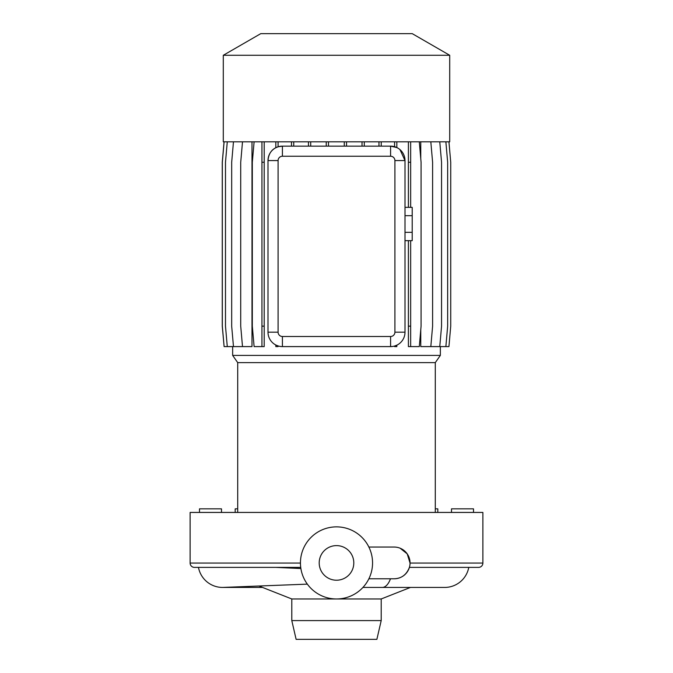 <?xml version="1.0" encoding="UTF-8"?>
<svg xmlns="http://www.w3.org/2000/svg" width="673" height="673" viewBox="0 0 673 673"><rect width="100%" height="100%" fill="white"/><g stroke="black" fill="none" stroke-linecap="round" stroke-linejoin="round"><path stroke-width="1.01" d="M376.88 639.35L296.12 639.35L291.796 620.599L381.204 620.599L376.88 639.35M381.204 620.599L381.204 598.97L291.796 598.97L291.796 620.599M381.204 598.97L410.446 587.436L444.66 587.436A24.514 24.514 0 0 0 468.77 567.389M291.796 598.97L258.979 586.023L291.796 598.97M232.656 346.595L232.656 355.411L440.344 355.411L440.344 346.595M420.768 141.81L420.768 158.635M420.768 329.77L420.768 346.595L448.941 346.595L450.733 326.153L450.733 162.252L448.941 141.81M278.084 141.81L278.084 146.807L275.821 147.74C271.118 150.071 268.51 154.344 267.997 160.561A14.419 14.419 0 0 1 282.416 146.134L390.584 146.134A14.419 14.419 0 0 1 405.003 160.561L399.972 149.616M394.908 160.561A4.324 4.324 0 0 0 390.584 156.237L282.416 156.237A4.324 4.324 0 0 0 278.092 160.561L278.092 332.176A4.324 4.324 0 0 0 282.416 336.5L390.584 336.5A4.324 4.324 0 0 0 394.908 332.176L394.908 160.561L405.003 160.561L405.003 332.176A14.419 14.419 0 0 1 390.584 346.595L392.603 346.452M390.584 336.5L390.584 346.595L282.416 346.595A14.419 14.419 0 0 1 267.997 332.176L268.039 333.244M251.996 141.81L251.996 346.595L233.472 346.595L231.68 326.153L231.68 162.252L233.472 141.81M449.707 55.279L412.238 33.65L260.762 33.65L223.293 55.279L223.293 141.81L449.707 141.81L449.707 55.279L223.293 55.279M440.344 355.411L435.288 362.629L237.712 362.629L232.656 355.411M237.712 362.629L237.712 512.439M435.288 362.629L435.288 512.439M336.5 526.866A36.056 36.056 0 0 1 372.556 562.914A36.056 36.056 0 0 1 336.5 598.97A36.056 36.056 0 0 1 300.444 562.914A36.056 36.056 0 0 1 336.5 526.866M336.5 580.219A17.305 17.305 0 0 1 319.195 562.914A17.305 17.305 0 0 1 336.5 545.61A17.305 17.305 0 0 1 353.805 562.914A17.305 17.305 0 0 1 336.5 580.219M368.88 578.78L394.185 578.78C401.503 578.519 406.576 574.717 409.403 567.389L478.553 567.389A4.324 4.324 0 0 0 482.878 563.057L410.05 563.057L407.215 553.862L400.099 548.192M223.638 587.411A24.514 24.514 -90 0 1 222.57 587.436L222.57 587.436A24.514 24.514 0 0 1 219.423 587.226L220.517 587.344M198.737 567.389L198.468 567.389A24.514 24.514 -90 0 0 222.57 587.436L262.554 587.436M482.878 563.057L482.878 512.439L190.123 512.439L190.123 563.057A4.324 4.324 0 0 0 194.447 567.389L300.722 567.389M409.941 564.798L410.017 563.949M300.89 568.525L276.014 567.389M419.296 141.81L421.079 162.252L421.079 326.153L419.296 346.595L408.393 346.595L408.393 326.153L410.656 326.153L410.656 346.595M346.536 141.81L346.536 146.134M344.265 141.81L344.265 146.134M445.871 141.81L447.654 162.252L447.654 326.153L445.871 346.595M310.716 141.81L310.716 146.134M308.453 141.81L308.453 146.134M227.281 141.81L225.489 162.252L225.489 326.153L227.281 346.595L233.472 346.595M396.843 346.595L394.58 346.595L394.58 346.031L396.843 345.165L396.843 346.595M396.843 141.81L396.843 147.572L390.584 146.134L390.584 156.237M394.58 141.81L394.58 146.706M278.084 346.595L275.821 346.595L275.821 344.997L278.084 345.93L278.084 346.595M275.821 141.81L275.821 147.74M439.763 141.81L441.555 162.252L441.555 326.153L439.763 346.595M364.286 141.81L364.286 146.134M362.024 141.81L362.024 146.134M254.108 141.81L252.316 162.252L252.316 326.153L254.108 346.595L264.203 346.595L264.203 326.153L261.94 326.153L261.94 346.595M264.203 141.81L264.203 162.252L261.94 162.252L261.94 326.153M264.203 162.252L264.203 326.153M261.94 141.81L261.94 162.252M224.109 141.81L222.317 162.252L222.317 326.153L224.109 346.595L227.281 346.595M328.491 141.81L328.491 146.134M326.228 141.81L326.228 146.134M430.821 141.81L432.604 162.252L432.604 326.153L430.821 346.595M410.656 141.81L410.656 162.252L408.393 162.252L408.393 207.36M408.393 240.665L408.393 326.153M410.656 162.252L410.656 207.36M410.656 240.665L410.656 326.153M408.393 141.81L408.393 162.252M242.507 141.81L240.715 162.252L240.715 326.153L242.507 346.595M224.059 141.81L222.267 162.252L222.267 326.153L224.109 346.595M293.748 141.81L293.748 146.134M291.485 141.81L291.485 146.134M381.229 141.81L381.229 146.134M378.966 141.81L378.966 146.134M278.092 332.176L267.997 332.176L267.997 160.561L278.092 160.561M405.003 207.36L412.213 207.36L412.213 240.665L405.003 240.665M412.213 232.336L405.003 232.336M412.213 215.688L405.003 215.688M282.416 156.237L282.416 146.134L278.084 146.807M473.506 512.439L473.506 508.838L451.507 508.838L451.507 512.439M437.812 512.439L437.812 508.838L435.288 508.838M237.712 508.838L235.188 508.838L235.188 512.439M221.493 512.439L221.493 508.838L199.494 508.838L199.494 512.439M394.185 578.78A15.866 15.866 0 0 0 410.05 562.914A15.866 15.866 0 0 0 394.185 547.056L368.88 547.056M362.932 587.436L382.289 587.436A24.514 10.743 -90 0 0 390.483 578.78M300.444 563.057L190.123 563.057M282.416 346.595L282.416 336.5M405.003 332.176L394.908 332.176M382.289 587.436L444.66 587.436M307.351 584.13L222.57 587.436"/></g></svg>
